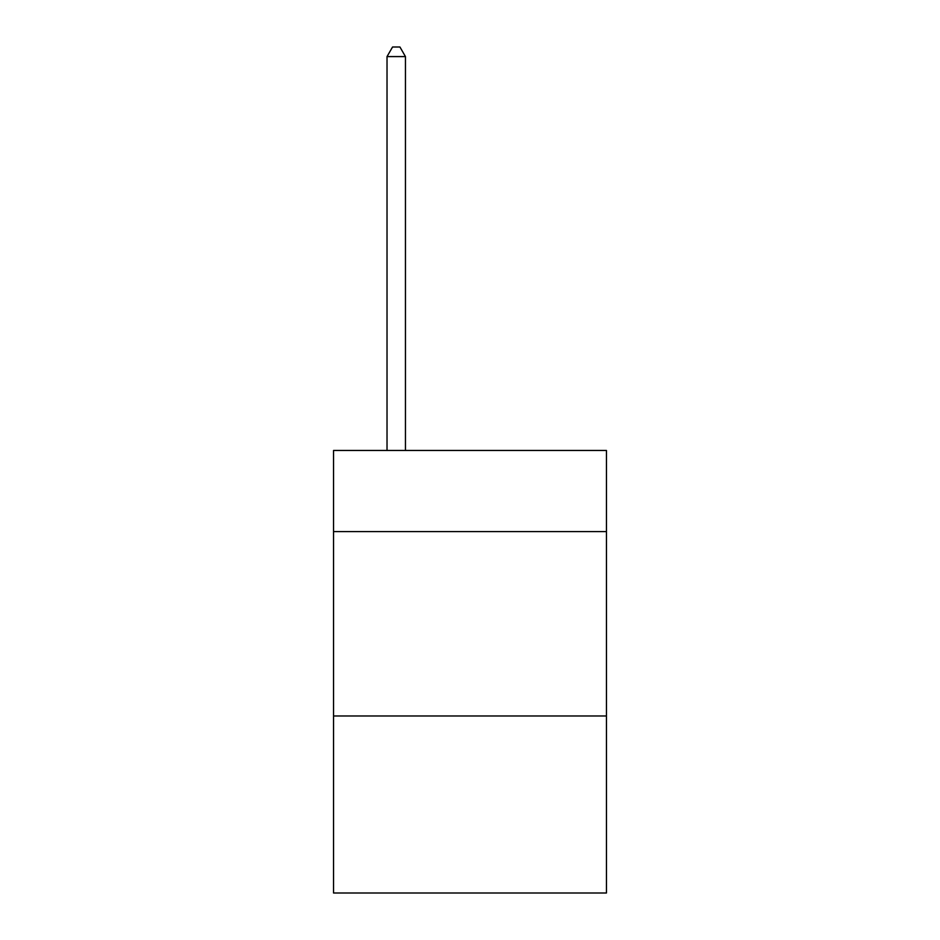 <?xml version="1.0" encoding="UTF-8"?>
<svg xmlns="http://www.w3.org/2000/svg" width="940" height="940" viewBox="0 0 940 940"><rect width="100%" height="100%" fill="white"/><g stroke="black" fill="none" stroke-linecap="round" stroke-linejoin="round"><path stroke-width="1.41" d="M606.453 531.582L606.453 450.46L333.547 450.46L333.547 531.582L606.453 531.582L606.453 893L333.547 893L333.547 531.582M606.453 715.986L333.547 715.986M405.457 450.46L405.457 56.588L387.022 56.588L387.022 450.46M387.022 56.588L392.556 47L399.935 47L405.457 56.588"/></g></svg>

